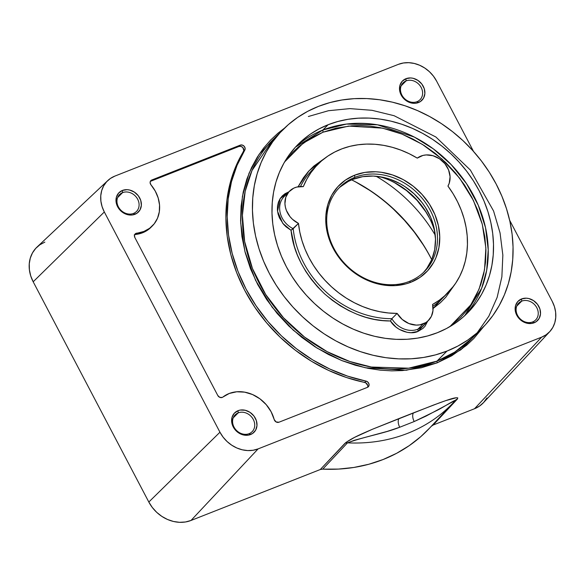 <?xml version="1.0" encoding="UTF-8"?>
<svg xmlns="http://www.w3.org/2000/svg" width="585" height="585" viewBox="0 0 585 585"><rect width="100%" height="100%" fill="white"/><g stroke="black" fill="none" stroke-linecap="round" stroke-linejoin="round"><path stroke-width="0.88" d="M133.482 213.43A11.949 10.128 -135.1 0 1 119.501 208.604A11.949 10.128 -135.1 0 1 119.559 194.593A11.949 10.128 -135.1 0 1 122.565 192.633L117.607 197.606L122.565 192.633A11.949 10.128 44.9 0 0 118.382 206.834A11.949 10.128 44.9 0 0 133.482 213.43L134.945 214.3A13.711 11.612 -135.1 0 1 117.629 206.732A13.711 11.612 -135.1 0 1 122.419 190.439L122.565 192.633L122.419 190.439A13.711 11.612 -135.1 0 1 139.742 198.015A13.711 11.612 -135.1 0 1 134.945 214.3L133.482 213.43A11.949 10.128 44.9 0 0 137.665 199.236A11.949 10.128 44.9 0 0 122.565 192.633A11.949 10.128 -135.1 0 1 136.554 197.459A11.949 10.128 -135.1 0 1 136.488 211.47A11.949 10.128 -135.1 0 1 133.482 213.43M417.003 101.695A11.949 10.128 -135.1 0 1 403.014 96.869A11.949 10.128 -135.1 0 1 403.08 82.865A11.949 10.128 -135.1 0 1 406.078 80.898L401.12 85.871L406.078 80.898A11.949 10.128 44.9 0 0 401.902 95.099A11.949 10.128 44.9 0 0 417.003 101.695L418.465 102.565A13.711 11.612 -135.1 0 1 401.142 94.997A13.711 11.612 -135.1 0 1 405.939 78.704L406.078 80.898L405.939 78.704A13.711 11.612 -135.1 0 1 423.255 86.28A13.711 11.612 -135.1 0 1 418.465 102.565L417.003 101.695A11.949 10.128 44.9 0 0 421.178 87.501A11.949 10.128 44.9 0 0 406.078 80.898A11.949 10.128 -135.1 0 1 420.067 85.724A11.949 10.128 -135.1 0 1 420.008 99.735A11.949 10.128 -135.1 0 1 417.003 101.695M249.115 433.675A11.949 10.128 -135.1 0 1 235.126 428.842A11.949 10.128 -135.1 0 1 235.185 414.838A11.949 10.128 -135.1 0 1 238.19 412.871L233.232 417.844L238.19 412.871A11.949 10.128 44.9 0 0 234.015 427.072A11.949 10.128 44.9 0 0 249.115 433.675L250.577 434.538A13.711 11.612 -135.1 0 1 233.254 426.97A13.711 11.612 -135.1 0 1 238.051 410.677L238.19 412.871L238.051 410.677A13.711 11.612 -135.1 0 1 255.367 418.253A13.711 11.612 -135.1 0 1 250.577 434.538L249.115 433.675A11.949 10.128 44.9 0 0 253.29 419.474A11.949 10.128 44.9 0 0 238.19 412.871A11.949 10.128 -135.1 0 1 252.179 417.697A11.949 10.128 -135.1 0 1 252.12 431.708A11.949 10.128 -135.1 0 1 249.115 433.675M532.628 321.94A11.949 10.128 -135.1 0 1 518.646 317.107A11.949 10.128 -135.1 0 1 518.705 303.103A11.949 10.128 -135.1 0 1 521.71 301.136L516.752 306.116L521.71 301.136A11.949 10.128 44.9 0 0 517.528 315.337A11.949 10.128 44.9 0 0 532.628 321.94L534.09 322.803A13.711 11.612 -135.1 0 1 516.774 315.235A13.711 11.612 -135.1 0 1 521.564 298.942L521.71 301.136L521.564 298.942A13.711 11.612 -135.1 0 1 538.887 306.518A13.711 11.612 -135.1 0 1 534.09 322.803L532.628 321.94A11.949 10.128 44.9 0 0 536.811 307.739A11.949 10.128 44.9 0 0 521.71 301.136A11.949 10.128 -135.1 0 1 535.699 305.962A11.949 10.128 -135.1 0 1 535.633 319.973A11.949 10.128 -135.1 0 1 532.628 321.94M150.447 181.335L151.764 180.012L150.447 181.335L238.965 146.447L150.447 181.335A3.517 2.976 44.9 0 0 150.345 181.379L150.118 182.805L151.018 184.911A33.396 28.285 -135.1 0 1 152.334 225.942A33.396 28.285 -135.1 0 1 143.939 231.433L135.523 233.627L134.462 235.331L134.843 237.51L217.788 395.497L219.755 397.332L222.227 397.442A3.517 2.976 44.9 0 0 222.878 397.069A3.517 2.976 -135.1 0 1 222.227 397.442A3.517 2.976 -135.1 0 1 217.788 395.497L134.843 237.51A3.517 2.976 -135.1 0 1 135.186 233.912A3.517 2.976 -135.1 0 1 136.817 233.152L135.501 234.475A33.396 28.285 44.9 0 0 142.623 232.757L143.939 231.433A33.396 28.285 -135.1 0 1 136.817 233.152L135.501 234.475L142.623 232.757L148.305 229.612L150.754 227.521M472.322 338.028L454.618 352.192L436.966 361.128L437.083 362.883L451.715 355.797L466.559 345.304L473.791 338.525L483.788 326.488L460.892 349.779L437.083 362.883L436.966 361.128L408.659 368.192L371.38 367.036L349.801 361.493L327.125 351.651L304.529 337.062L283.506 317.772L265.67 294.474L252.435 268.471L244.64 241.488L242.409 215.28L245.195 191.302L252.011 170.491L273.136 139.523A140.605 119.106 44.9 0 0 272.42 304.332A140.605 119.106 44.9 0 0 436.966 361.128A140.605 119.106 44.9 0 0 472.322 338.028L482.34 327.966A140.605 119.106 -135.1 0 1 446.984 351.073L436.966 361.128L446.984 351.073L457.792 346.108L467.876 340.002L477.141 332.828L485.499 324.66L492.862 315.556L499.166 305.626L504.35 294.95L508.365 283.637L511.166 271.791L512.731 259.535L513.045 246.98L512.109 234.249L509.923 221.466L506.508 208.757L501.908 196.231L496.153 184.026L489.316 172.246L481.448 161.014L472.629 150.433L462.94 140.605L452.483 131.625L441.353 123.581L429.661 116.547L417.514 110.602L405.039 105.783L392.345 102.156L379.555 99.742L366.802 98.573L354.196 98.66L341.874 99.998L329.94 102.572L318.511 106.368A140.605 119.106 -135.1 0 1 483.064 163.164A140.605 119.106 -135.1 0 1 482.34 327.966M322.876 130.009A119.515 101.242 44.9 0 0 295.52 147.062L322.876 130.009L346.488 124.064L377.5 124.802L414.377 137.095L433.346 148.882L451.159 164.56L466.516 183.653L478.23 205.152L485.535 227.689L488.234 249.832L486.683 270.336L481.623 288.361L464.709 315.673A119.515 101.242 44.9 0 0 461.419 176.531A119.515 101.242 44.9 0 0 322.876 130.009L323.015 132.203L310.884 138.075L298.577 146.784L292.573 152.4L284.588 161.957L303.286 143.062L323.015 132.203L322.876 130.009L328.148 124.715L322.876 130.009M437.353 332.719A119.515 101.242 -135.1 0 1 297.487 284.442A119.515 101.242 -135.1 0 1 298.094 144.356A119.515 101.242 -135.1 0 1 328.148 124.715A119.515 101.242 -135.1 0 1 468.015 172.999A119.515 101.242 -135.1 0 1 467.4 313.085A119.515 101.242 -135.1 0 1 437.353 332.719L427.642 335.944L417.5 338.137L407.021 339.271L396.308 339.344L385.464 338.349L374.597 336.302L363.804 333.216L353.194 329.121L342.876 324.061L332.938 318.086L323.476 311.249L314.584 303.615L306.357 295.264L298.862 286.27L292.171 276.72L286.358 266.709L281.465 256.332L277.553 245.693L274.658 234.885L272.793 224.018L271.996 213.196L272.266 202.527L273.597 192.107L275.981 182.045L279.389 172.429L283.798 163.354L289.151 154.908L295.418 147.171L302.518 140.224L310.394 134.126L318.964 128.941L328.148 124.715L337.859 121.497L348.002 119.303L358.481 118.17L369.193 118.097L380.038 119.091L390.904 121.139L401.698 124.225L412.301 128.32L422.626 133.373L432.564 139.354L442.026 146.191L450.911 153.818L459.145 162.177L466.64 171.171L473.331 180.721L479.144 190.732L484.036 201.108L487.948 211.748L490.844 222.556L492.702 233.422L493.499 244.245L493.235 254.914L491.905 265.334L489.521 275.396L486.113 285.012L481.704 294.087L476.344 302.533L470.084 310.269L462.984 317.216L455.108 323.315L446.538 328.499L437.353 332.719M289.524 191.156L284.252 196.45A21.089 17.864 44.9 0 0 293.202 228.698A91.392 77.417 44.9 0 0 391.855 318.679L397.127 313.392L391.855 318.679A21.089 17.864 44.9 0 0 417.873 329.216L423.152 323.922A21.089 17.864 -135.1 0 1 397.127 313.392L402.209 319.432L408.886 323.534L416.206 325.099L419.789 324.851L425.734 322.62L428.008 320.887L431.394 316.302L432.973 310.635L432.586 304.449L439.313 300.193L445.448 295.191L450.933 289.495L455.7 283.162L459.715 276.266L462.925 268.873L465.302 261.064L466.808 252.917L467.444 244.515L467.203 235.952L466.07 227.309L464.073 218.68L461.229 210.161L457.565 201.832L453.126 193.781L447.949 186.103L449.236 183.2L450.084 176.699L448.578 169.928L444.9 163.69L439.489 158.762L433.002 155.72L426.216 154.93L422.97 155.427L417.266 158.118L409.193 153.716L400.842 150.104L392.308 147.303L383.672 145.358L375.022 144.283L366.459 144.085L358.057 144.773L349.918 146.33L342.123 148.758L334.752 152.012L327.878 156.071L321.582 160.882L315.922 166.411L310.957 172.582L306.745 179.339L303.322 186.615L296.763 187.061L293.78 188.143L288.851 191.873L285.78 197.284L284.932 203.734L285.385 207.112L286.401 210.461L290.021 216.662L292.507 219.331L298.474 223.404L299.805 232.077L301.999 240.713L305.041 249.217L308.902 257.51L313.531 265.502L318.891 273.107L324.916 280.252L331.549 286.847L338.722 292.836L346.357 298.16L354.364 302.745L362.678 306.562L371.197 309.56L379.841 311.71L388.513 312.99L397.127 313.392A91.392 77.417 -135.1 0 1 298.474 223.404A21.089 17.864 -135.1 0 1 289.524 191.156A21.089 17.864 -135.1 0 1 303.322 186.615A91.392 77.417 -135.1 0 1 318.013 164.209A91.392 77.417 -135.1 0 1 417.266 158.118A21.089 17.864 -135.1 0 1 442.37 161.021A21.089 17.864 -135.1 0 1 447.949 186.103A91.392 77.417 -135.1 0 1 447.488 293.231A91.392 77.417 -135.1 0 1 432.586 304.449A21.089 17.864 -135.1 0 1 428.454 320.456A21.089 17.864 -135.1 0 1 423.152 323.922L417.873 329.216A21.089 17.864 44.9 0 0 423.182 325.75L428.454 320.456M423.781 272.142L426.911 268.274L431.796 259.513L434.692 249.671L435.489 239.126L434.158 228.282L430.757 217.561L425.405 207.368L422.056 202.593L414.195 193.92L405.017 186.681L400.052 183.69L389.588 179.12L384.191 177.577L373.332 176.056L362.737 176.655L352.813 179.368L354.788 177.379A59.758 50.624 -135.1 0 1 424.725 201.518A59.758 50.624 -135.1 0 1 424.417 271.564A59.758 50.624 -135.1 0 1 409.39 281.385A59.758 50.624 -135.1 0 1 339.461 257.239A59.758 50.624 -135.1 0 1 339.761 187.2A59.758 50.624 -135.1 0 1 354.788 177.379A59.758 50.624 44.9 0 0 333.896 248.376A59.758 50.624 44.9 0 0 409.39 281.385L410.853 282.248A61.513 52.109 -135.1 0 1 333.136 248.274A61.513 52.109 -135.1 0 1 354.649 175.193L354.788 177.379L352.813 179.368A59.758 50.624 44.9 0 0 338.788 188.209M423.416 272.537A59.758 50.624 44.9 0 0 422.253 202.841A59.758 50.624 44.9 0 0 352.813 179.368L348.221 181.474L339.995 187.12M354.788 177.379L354.649 175.193A61.513 52.109 -135.1 0 1 432.366 209.167A61.513 52.109 -135.1 0 1 410.853 282.248L409.39 281.385A59.758 50.624 44.9 0 0 430.289 210.388A59.758 50.624 44.9 0 0 354.788 177.379M434.823 231.814A70.302 59.553 44.9 0 0 379.482 176.655A70.302 59.553 -135.1 0 1 391.423 181.072A70.302 59.553 -135.1 0 1 430.363 219.887A70.302 59.553 -135.1 0 1 434.823 231.814M410.853 282.248L405.858 283.908L395.241 285.619L384.148 285.144L372.996 282.504L362.225 277.795L352.243 271.199L343.432 262.972L336.126 253.429L330.62 242.929L327.11 231.894L325.743 220.728L325.882 215.236L327.79 204.691L331.819 195.076L337.801 186.747L345.508 180.034L354.649 175.193L364.864 172.407L375.775 171.778L381.354 172.29L392.498 174.937L403.277 179.646L413.259 186.242L422.07 194.469L429.368 204.011L434.882 214.505L438.384 225.547L439.752 236.706L438.933 247.565L435.949 257.692L433.682 262.365L427.701 270.694L419.993 277.407L410.853 282.248M430.633 220.45A73.344 62.134 44.9 0 0 390.853 180.809M283.272 197.525A21.089 17.864 44.9 0 0 293.202 228.698L298.474 223.404L291.03 230.293L282.796 223.397L277.531 211.295L280.127 198.629L288.844 191.836L284.997 193.708L282.35 195.865L280.105 198.673L278.445 202.066L277.517 205.913L277.4 209.986L278.072 214.059L279.447 217.92L283.615 224.369L286.065 226.834L291.03 230.293L293.202 228.698A91.392 77.417 44.9 0 0 391.855 318.679A21.089 17.864 44.9 0 0 417.873 329.216A21.089 17.864 44.9 0 0 423.284 325.64M318.013 164.209L312.741 169.496A91.392 77.417 44.9 0 0 300.478 186.52M432.9 306.284A91.392 77.417 44.9 0 0 442.209 298.525L447.488 293.231M429.383 217.971L425.814 211.828L417.105 200.45L406.597 190.637L394.692 182.776M298.087 186.776L309.085 170.74L325.326 157.877L313.816 166.111L308.2 171.727L303.396 177.811L298.087 186.776M453.784 285.904L433.061 308.5L440.41 302.708L445.821 297.18L453.784 285.897M427.898 320.763L425.032 326.225L422.962 328.404L418.019 331.402L417.873 329.216L418.019 331.402C409.997 335.395 395.687 330.123 390.444 320.968L391.855 318.679L390.444 320.968C368.14 321.15 346.203 312.127 324.631 293.919C304.485 274.072 293.29 252.866 291.03 230.293L294.372 246.424L297.282 254.753L301.078 263.111L305.75 271.352L311.279 279.33L317.596 286.899L324.631 293.919L332.251 300.266L340.331 305.831L348.733 310.555L357.289 314.386L365.866 317.311L374.32 319.351L382.546 320.551L390.444 320.968L395.84 326.971L399.336 329.399L407.167 332.331L411.094 332.689L418.019 331.402L427.774 321.136M449.85 326.649L461.06 316.946L466.793 310.379L472.117 302.811L476.841 294.189L480.79 284.529L483.751 273.853L485.528 262.248L485.938 249.868L484.833 236.91L482.113 223.616L477.755 210.293L471.795 197.24L464.358 184.772L455.627 173.167L445.85 162.667L435.306 153.424L424.264 145.555L413.003 139.091L401.763 134.009L390.765 130.236L380.162 127.662L370.078 126.163L360.594 125.592L351.76 125.819L336.104 128.137L323.015 132.203L348.645 126.082L382.495 128.144L402.034 134.119L422.377 144.371L442.099 159.157L459.598 178.14L473.389 200.384L482.289 224.274L485.872 247.981L484.504 269.941L479.093 289.085L470.764 304.902L449.85 326.649M318.511 106.368L307.703 111.333L297.619 117.431L288.361 124.605L280.003 132.78L272.639 141.877L266.336 151.815L261.151 162.491L257.137 173.803L254.336 185.65L252.764 197.905L252.449 210.461L253.393 223.185L255.579 235.974L258.987 248.683L263.594 261.202L269.341 273.414L276.186 285.188L284.054 296.427L292.873 307.008L302.562 316.836L313.019 325.816L324.141 333.859L335.834 340.887L347.98 346.839L360.462 351.658L373.157 355.285L385.946 357.698L398.699 358.861L411.299 358.78L423.628 357.442L435.562 354.868L446.984 351.073A140.605 119.106 -135.1 0 1 282.438 294.277A140.605 119.106 -135.1 0 1 283.155 129.468A140.605 119.106 -135.1 0 1 318.511 106.368M435.247 235.177A140.605 119.106 44.9 0 0 376.111 176.246A140.605 119.106 -135.1 0 1 435.247 235.177M134.206 234.951L135.501 234.475A3.517 2.976 44.9 0 0 134.652 234.695M367.555 387.299A3.517 2.976 44.9 0 0 364.667 382.422L365.983 381.098A156.422 132.51 -135.1 0 1 244.757 150.184L243.44 151.508A3.517 2.976 44.9 0 0 242.855 147.588A3.517 2.976 44.9 0 0 238.965 146.447L240.998 146.396L242.855 147.588L243.784 150.594L235.726 166.652L230.183 182.973L226.885 200.216L225.89 218.103L227.214 236.355L230.841 254.672L236.706 272.771L244.72 290.35L254.746 307.132L266.636 322.854L280.193 337.26L295.198 350.123L311.417 361.23L328.587 370.407L346.43 377.508L365.691 382.795L367.694 385.376M455.51 400.052L455.554 400.264A172.831 146.404 -135.1 0 1 453.982 401.983L455.583 400.242C453.609 400.52 443.92 406.904 437.273 410.29L414.209 421.536L399.723 427.24L414.209 421.536L399.723 427.24L387.263 431.386L354.203 440.337L347.49 442.852A172.831 146.404 44.9 0 0 453.945 402.027A172.831 146.404 44.9 0 0 455.554 400.264L425.96 416.132L414.209 421.536L399.723 427.24C383.745 433.595 365.435 436.3 347.49 442.852L322.73 469.133L320.287 469.521L345.04 443.24A7.027 5.923 -136.7 0 1 347.49 442.852A7.027 5.923 43.3 0 0 345.04 443.24C352.09 437.69 363.819 433.039 372.426 429.258L399.102 418.524A7.027 3.503 -111.5 0 0 399.723 427.24A7.027 3.503 68.5 0 1 399.102 418.524L413.588 412.82A7.027 3.503 -111.5 0 0 414.209 421.536A7.027 3.503 68.5 0 1 413.588 412.82L439.686 402.758C447.196 400.184 458.735 395.679 457.499 398.919A7.027 5.945 43 0 0 456.344 399.555M437.083 362.883L406.304 370.254L365.289 367.76L341.618 360.506L317.092 348.104L293.29 330.211L272.157 307.205L255.565 280.31L244.91 251.455L240.662 222.812L242.409 196.311L249.034 173.255L259.148 154.243L284.632 128.02L277.846 133.307L270.606 140.086L263.689 148.005L257.276 157.138L251.572 167.529L246.811 179.178L243.243 192.055L241.1 206.044L240.603 220.976L241.934 236.611L245.217 252.64L250.475 268.705L257.663 284.442L266.628 299.483L277.158 313.472L288.946 326.145L301.67 337.289L314.986 346.781L328.565 354.568L342.115 360.704L355.38 365.252L368.17 368.353L380.33 370.166L391.76 370.853L402.414 370.576L421.302 367.782L437.083 362.883M150.338 181.401L151.764 180.012L240.289 145.124L238.965 146.447L240.289 145.124L151.764 180.012A3.517 2.976 -135.1 0 0 150.879 180.589A3.517 2.976 -135.1 0 0 151.018 184.911L155.274 191.119L158.162 197.913L159.537 204.933L159.31 211.821L157.511 218.22L154.228 223.806L149.621 228.289L143.939 231.433L142.623 232.757A33.396 28.285 44.9 0 0 151.018 227.265L152.334 225.942M222.878 397.069A33.396 28.285 -135.1 0 1 274.182 419.496L276.069 421.931L278.928 422.231A3.517 2.976 -135.1 0 1 274.182 419.496L271.104 411.73L266.248 404.681L259.93 398.824L252.566 394.553L244.662 392.155L236.735 391.774L229.305 393.456L222.878 397.069M367.453 387.343L278.928 422.231L367.453 387.343L368.835 386.056L369.018 384.053L367.921 382.144L365.983 381.098A3.517 2.976 -135.1 0 1 368.828 383.482A3.517 2.976 -135.1 0 1 368.338 386.765A3.517 2.976 -135.1 0 1 367.453 387.343M243.44 151.508A156.422 132.51 44.9 0 0 364.667 382.422L365.983 381.098L347.753 376.184L329.903 369.084L312.734 359.907L296.515 348.799L281.509 335.936L267.952 321.531L256.069 305.809L246.036 289.027L238.022 271.447L232.157 253.349L228.538 235.031L227.207 216.779L228.201 198.893L231.499 181.65L237.049 165.328L244.757 150.184L243.44 151.508M240.289 145.124A3.517 2.976 -135.1 0 1 244.179 146.265A3.517 2.976 -135.1 0 1 244.757 150.184L245.115 148.239L244.179 146.265L242.314 145.073L240.289 145.124M462.859 347.519L462.552 348.528M455.62 400.198A7.027 5.945 -137 0 1 457.499 398.919L433.127 425.046L431.189 426.385L433.127 425.046L474.523 408.732A33.396 28.285 44.9 0 0 483.466 402.677L549.717 331.68A30.201 25.586 -135.1 0 1 541.63 337.157L258.109 448.892L253.093 450.26L247.74 450.567L242.248 449.799L236.845 447.986L231.726 445.192L227.09 441.536L223.112 437.156L219.953 432.213L104.32 211.975L102.097 206.659L100.898 201.181L100.766 195.748L101.702 190.578L103.677 185.854L106.616 181.76L110.397 178.469L114.887 176.085L398.4 64.35L403.416 62.983L408.776 62.683L414.26 63.451L419.672 65.264L424.79 68.05L429.427 71.706L433.405 76.094L436.564 81.037L473.514 151.42L436.564 81.037A30.201 25.586 -135.1 0 0 398.4 64.35L114.887 176.085A30.201 25.586 -135.1 0 0 107.801 180.553A30.201 25.586 -135.1 0 0 104.32 211.975L33.184 281.787L148.817 502.025L219.953 432.213L104.32 211.975L33.184 281.787L30.727 275.915L29.396 269.861L29.25 263.85L30.288 258.131L32.475 252.91L35.722 248.384L39.904 244.742L44.862 242.11M549.717 331.68A30.201 25.586 -135.1 0 0 552.189 301.275L509.645 220.238L552.189 301.275L554.412 306.584L555.618 312.061L555.75 317.494L554.814 322.671L552.84 327.395L549.9 331.483L546.112 334.781L541.63 337.157L474.523 408.732L541.63 337.157L258.109 448.892L191.002 520.467L320.287 469.521L346.108 442.318L354.744 437.295L372.426 429.258L433.288 405.142L445.85 400.586L456.351 397.749L457.777 397.873L457.499 398.919L433.127 425.046L474.523 408.732L479.481 406.107L483.671 402.458L486.917 397.939M122.419 190.439L118.667 193.021L116.437 197.013L116.071 201.832L117.629 206.732L120.868 210.966L125.292 213.891L130.236 215.061L132.671 214.922L136.985 213.218L140.034 209.869L141.358 205.379L140.751 200.421L138.309 195.77L134.396 192.121L129.621 190.03L127.128 189.679L122.419 190.439M405.939 78.704L402.18 81.286L399.95 85.286L399.592 90.097L401.142 94.997L404.381 99.231L408.813 102.156L413.756 103.326L416.184 103.187L420.498 101.49L423.555 98.134L424.871 93.644L424.264 88.693L421.822 84.035L417.917 80.386L413.134 78.295L410.648 77.944L405.939 78.704M238.051 410.677L234.292 413.259L232.062 417.259L231.697 422.07L233.254 426.97L234.687 429.214L238.6 432.863L243.375 434.947L248.296 435.16L252.61 433.463L255.66 430.107L256.983 425.617L256.376 420.666L253.934 416.008L250.029 412.359L245.247 410.268L240.325 410.056L238.051 410.677M521.564 298.942L517.813 301.524L515.582 305.524L515.217 310.335L516.774 315.235L518.208 317.479L522.112 321.128L526.895 323.212L531.816 323.425L536.131 321.728L539.18 318.372L540.503 313.882L539.897 308.931L537.454 304.273L533.542 300.624L528.767 298.533L526.273 298.189L521.564 298.942M431.737 259.638A154.667 131.018 44.9 0 0 351.665 179.836A154.667 131.018 -135.1 0 1 431.737 259.638M107.801 180.553L37.03 247.053A33.396 28.285 44.9 0 0 33.184 281.787L148.817 502.025A33.396 28.285 44.9 0 0 191.002 520.467L258.109 448.892A30.201 25.586 -135.1 0 1 219.953 432.213L148.817 502.025L152.312 507.487L156.707 512.336L161.833 516.379L167.493 519.465L173.467 521.469L179.536 522.317L185.46 521.981L191.002 520.467L320.287 469.521L322.73 469.133A173.994 147.398 44.9 0 0 429.734 427.971L453.982 401.983A172.831 146.404 -135.1 0 1 347.49 442.852L322.73 469.133L338.496 469.082L353.918 467.452L368.842 464.249L383.131 459.517L396.637 453.295L409.229 445.653L420.783 436.651L429.792 427.906M431.723 259.681A157.709 133.599 44.9 0 0 351.622 179.851M423.167 244.764L414.341 232.165L404.447 220.296L393.588 209.269M369.376 190.176L356.258 182.286M273.136 139.523L283.155 129.468M477.148 332.828L488.826 316.214L497.148 297.363L501.872 276.807L502.851 255.133L500.065 232.984L493.572 210.995L470.362 170.038L435.884 137.007L394.122 115.72L372.009 110.309L349.918 108.62L328.492 110.711L308.361 116.503"/></g></svg>

